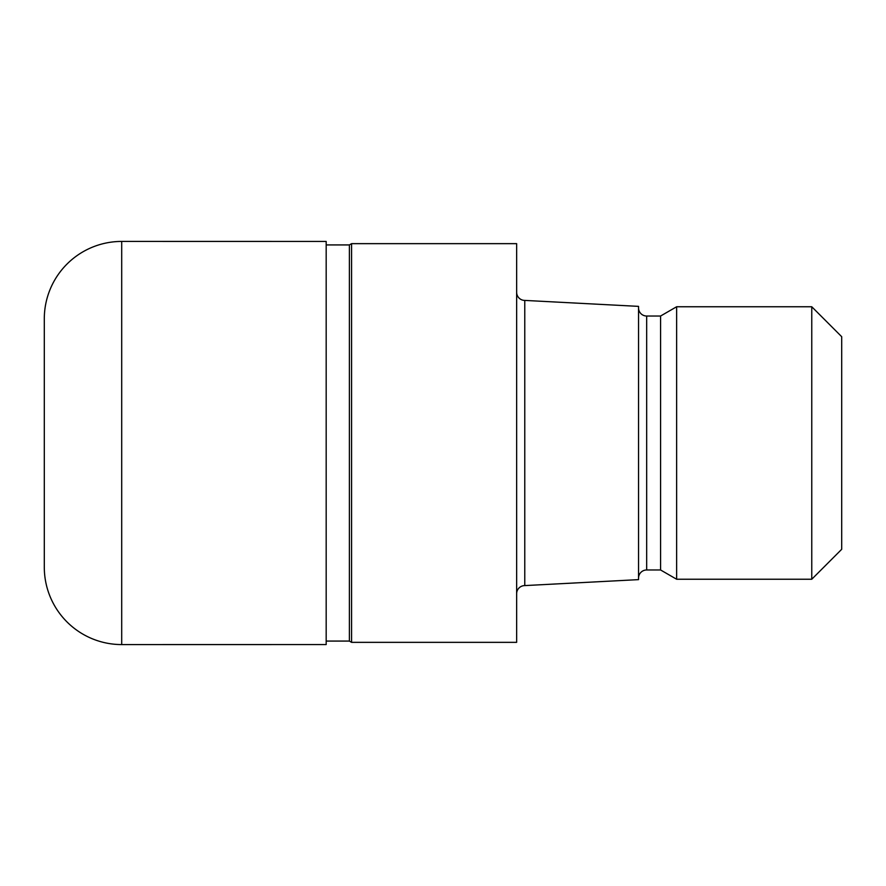 <?xml version="1.0" encoding="UTF-8"?>
<svg xmlns="http://www.w3.org/2000/svg" width="886" height="886" viewBox="0 0 886 886"><rect width="100%" height="100%" fill="white"/><g stroke="black" fill="none" stroke-linecap="round" stroke-linejoin="round"><path stroke-width="1.33" d="M349.383 641.076L349.383 244.924L351.576 243.65L516.649 243.65L516.649 642.35L351.576 642.35L349.383 641.076L326.181 641.076M326.181 244.924L349.383 244.924M516.649 292.28A8.129 8.129 0 0 0 524.767 300.409L638.54 306.368L638.54 579.632L524.767 585.591L524.767 300.409M524.767 585.591A8.129 8.129 0 0 0 516.649 593.72M638.54 307.896A8.129 8.129 0 0 0 646.669 316.025L660.579 316.025L676.638 306.755L811.764 306.755L841.7 336.702L841.7 549.298L811.764 579.245L676.638 579.245L660.579 569.975L646.669 569.975A8.129 8.129 0 0 0 638.54 578.104M660.579 569.975L660.579 316.025M676.638 579.245L676.638 306.755M811.764 579.245L811.764 306.755M351.576 642.35L351.576 243.65M121.703 241.424A77.403 77.403 0 0 0 44.3 318.827L44.3 567.173A77.403 77.403 0 0 0 121.703 644.576L121.703 241.424L326.181 241.435L326.181 644.565L121.703 644.576M646.669 569.975L646.669 316.025"/></g></svg>
